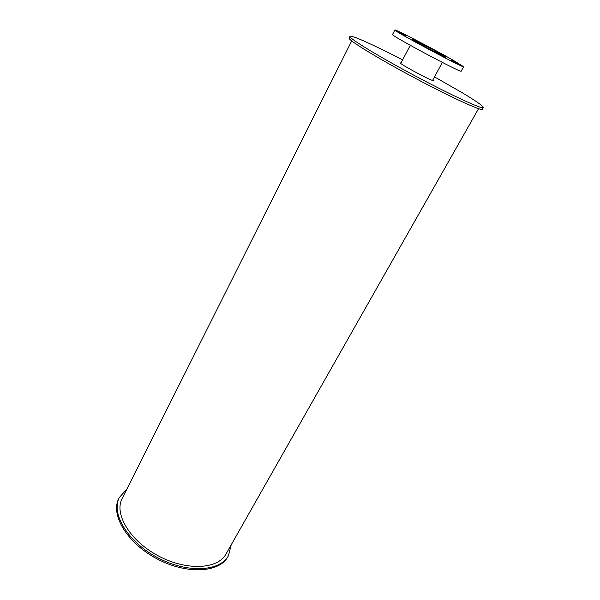 <?xml version="1.0" encoding="UTF-8"?>
<svg xmlns="http://www.w3.org/2000/svg" width="600" height="600" viewBox="0 0 600 600"><rect width="100%" height="100%" fill="white"/><g stroke="black" fill="none" stroke-linecap="round" stroke-linejoin="round"><path stroke-width="0.9" d="M440.685 53.985L445.785 57.15C446.4 58.245 411.502 39.608 412.755 39.51C412.44 38.835 431.16 48.547 440.685 53.985M406.103 35.873L399.683 32.55L406.103 35.873M432.21 50.752L425.678 47.37L432.21 50.752M457.62 63.338L451.365 60.09L457.62 63.338M431.572 48.547L425.415 45.352L431.572 48.547M452.678 59.94L463.643 66.72C465.225 69.165 391.957 30.045 394.868 30C394.463 28.718 432.825 48.623 452.678 59.94M463.643 66.72L461.183 71.183C462.638 73.845 389.513 34.793 392.535 34.523L394.868 30M231.233 544.778L228.442 555.705C219.952 571.695 187.072 573.525 157.373 557.55C127.575 541.763 110.805 513.42 119.37 497.46L126.892 489.067M228.442 555.705L227.82 556.8C219.315 572.82 186.435 574.68 156.75 558.713C126.975 542.933 110.227 514.575 118.808 498.592L119.37 497.46M432.832 79.972L433.237 80.483C433.537 82.133 398.805 63.585 400.35 62.918L400.995 62.977M434.498 76.89L461.595 92.37C476.077 101.025 483.322 106.095 483.345 107.58C482.947 109.778 451.658 95.407 414.683 75.653C377.7 55.92 348.345 37.905 349.957 36.36C350.67 34.508 374.43 45.285 402.63 59.873M483.345 107.58L482.408 109.222C481.98 111.48 450.675 97.177 413.73 77.438C376.77 57.72 347.475 39.66 349.11 38.047L349.957 36.36M478.567 108.667L225.96 554.085C217.86 569.355 186.532 571.058 158.28 555.855C129.922 540.84 113.917 513.847 122.1 498.623L351.712 40.928M432.585 80.422L442.342 62.422M400.755 63.427L410.287 45.307"/></g></svg>

